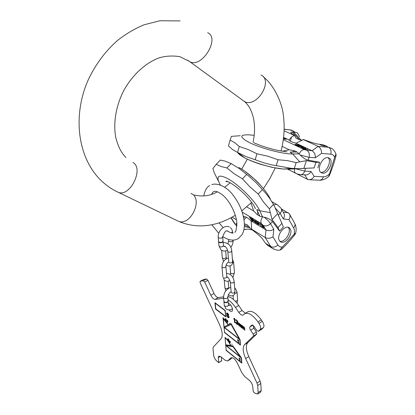 <?xml version="1.0" encoding="UTF-8"?>
<svg xmlns="http://www.w3.org/2000/svg" width="415" height="415" viewBox="0 0 415 415"><rect width="100%" height="100%" fill="white"/><g stroke="black" fill="none" stroke-linecap="round" stroke-linejoin="round"><path stroke-width="0.62" d="M269.703 246.624L267.545 245.275L265.517 243.268L263.141 239.86C262.441 238.236 258.566 234.714 251.506 229.293L251.589 225.926L251.054 220.894L265.989 229.931C268.536 231.082 271.151 230.859 273.822 229.256L270.502 223.69C269.024 221.397 266.897 219.234 264.122 217.206L259.863 216.199L257.284 214.674L253.721 211.017L250.951 203.085M269.361 208.797L273.495 204.393L274.995 207.474L281.878 223.374L278.003 227.539L272.1 219.577L269.361 208.797L263.416 201.898L258.208 194.028L249.918 186.88L242.459 178.87L234.226 173.797L226.927 167.945L221.091 166.534L216.194 164.33L212.926 168.568L214.244 172.806L217.242 178.699M278.003 227.539L279.554 231.103L272.473 221.574C270.668 219.488 267.882 218.031 264.122 217.206M277.526 213.767L272.1 219.577M281.878 223.374L283.393 226.958L279.554 231.103M226.927 167.945L231.134 163.609L224.899 161.067L220.318 160.097L216.194 164.33M273.495 204.393L269.185 197.675L265.092 192.503L256.086 182.678L249.14 176.401L246.697 174.45L242.459 178.87M246.697 174.45L239.273 168.568L231.134 163.609M262.42 189.588L258.208 194.028M294.105 234.325L282.408 247.024C281.007 248.528 280.353 249.477 280.436 249.872C280.644 250.224 282.745 248.31 286.749 244.124L288.238 242.51C293.166 236.892 295.656 233.738 295.703 233.038L294.105 234.325C294.702 231.736 294.546 229.594 293.638 227.897L288.98 219.639C290.246 217.434 290.35 215.447 289.281 213.678L281.354 208.859M245.415 224.126L247.117 224.728L250.012 227.985L252.844 230.284M243.89 229.739L246.837 229.189M279.409 240.643C275.908 235.606 285.188 223.887 289.426 227.965L290.235 228.93C293.613 234.076 284.363 245.623 280.13 241.509L279.409 240.643M273.931 205.176C275.368 204.284 276.587 204.201 277.588 204.927L281.007 208.257C282.003 209.814 281.718 211.515 280.146 213.357L283.367 218.996C284.659 216.749 284.757 214.737 283.668 212.957L281.375 208.911M251.054 220.894C247.719 217.73 245.519 216.386 244.466 216.869L243.74 218.108M247.117 224.728L244.373 224.012M232.104 217.144L236.415 219.8M236.872 223.581L236.151 223.441L236.903 224.831M251.303 228.971L265.195 237.53C267.727 238.698 270.326 238.475 272.987 236.872L277.879 244.959C278.901 246.557 280.41 247.247 282.408 247.024M244.451 216.9L243.346 216.231M251.921 220.65L249.425 217.118L251.921 220.65M252.128 219.867L253.472 220.681L255.562 222.85L253.866 220.832L254.167 220.749L253.944 220.313L252.434 218.928L250.53 217.782L252.553 221.029L253.026 221.32L252.284 219.701M258.856 224.365L258.218 223.322L257.015 222.596L258.223 224.152L255.998 222.419L255.298 221.039L257.834 222.699L257.046 221.828L254.732 220.614L256.631 223.363L258.561 224.614L258.856 224.365M261.616 226.289L263.65 227.69L264.054 227.757L263.873 227.213L262.156 224.899L260.044 223.81L262.493 225.459L262.508 225.822L261.777 225.47L263.639 227.337L261.715 226.18M260.936 226.097L258.452 222.544L258.607 223.296L258.794 223.099L260.936 226.097M253.373 220.36L251.869 219.452L251.225 218.415L253.01 219.535L253.373 220.36M253.71 220.324L254.022 220.666M258.446 224.09L258.799 224.271M255.085 220.573L255.324 221.013M258.753 222.725L258.794 223.099M263.707 227.259L263.971 227.379M262.669 225.687L263.017 225.926M253.472 220.681L253.773 220.365M253.866 220.832L254.105 220.573M258.561 224.614L258.836 224.323M258.203 224.442L258.498 224.126M254.877 221.091L255.178 220.775M258.607 223.296L258.908 222.974M263.65 227.69L263.95 227.373M260.132 224.038L260.387 223.768M288.155 227.332L288.648 228.001C291.595 232.447 284.643 242.842 279.814 241.203M282.428 151.205L289.188 149.763L294.349 150.712L297.073 152.02L300.195 155.018L309.05 157.332L315.369 157.793C315.483 154.582 314.363 152.222 311.997 150.712L296.04 143.242L303.536 139.539C311.696 142.594 316.764 144.14 318.736 144.181L322.813 144.716L326.916 146.267M240.295 135.721L231.42 136.359L230.092 140.125L234.786 142.703L239.268 146.495L248.212 149.519L256.942 153.763L267.665 156.165L278.045 159.744L287.336 160.605L296.154 162.607L306.337 160.626L303.894 168.386L287.657 169.201M239.268 146.495L237.572 152.419L246.142 156.642L255.173 159.754L256.942 153.763M294.365 168.915L283.258 169.045C272.499 168.21 254.079 162.825 244.601 157.762L237.499 152.388L232.763 149.685L228.452 145.93L230.092 140.125M255.173 159.754L264.023 162.882L271.602 164.833L291.678 168.391L297.539 168.635M276.229 165.725L278.045 159.744M294.318 168.506L296.154 162.607M306.337 160.626L315.914 162.364L319.617 162.244L308.158 160.154C305.513 159.49 302.862 157.773 300.195 155.018M294.531 168.91L295.885 168.832L304.693 171.12L311.017 171.468C309.855 173.475 308.298 174.627 306.343 174.917L305.274 174.865M315.914 162.364L314.139 167.914L303.894 168.386M314.139 167.914L295.885 168.832M317.849 167.759L319.617 162.244M334.64 157.399C335.356 155.189 335.839 154.235 336.093 154.536C336.28 154.997 335.538 157.923 333.868 163.308L333.167 165.445C330.584 172.811 329.09 176.479 328.685 176.458L334.64 157.399C333.904 155.438 332.607 154.354 330.76 154.162L321.526 153.425L315.369 157.793M327.757 157.617C322.139 156.777 316.308 169.776 321.013 172.583L322.72 173.174C328.358 173.869 334.085 160.968 329.344 158.172L327.757 157.617M302.193 140.171L299.589 139.803L296.092 138.138L294.422 135.352L291.283 133.231C290.401 132.328 290.749 131.965 292.321 132.136L299.589 139.803M292.321 132.136L295.537 132.323L297.493 132.914L299.568 136.685M292.954 171.867L307.645 179.42L309.569 179.762C311.499 179.467 313.035 178.331 314.176 176.359L311.017 171.468M294.422 135.352L291.584 137.002L288.959 139.985C289.286 140.893 291.646 141.982 296.04 143.242M322.813 144.716L328.509 147.299L318.16 146.386L303.163 139.502M320.629 144.389L319.965 144.487C320.608 145.162 322.113 145.712 324.473 146.137L325.132 146.044C324.489 145.364 322.984 144.814 320.629 144.389M294.048 135.316L284.099 130.751M299.241 153.877C300.527 151.081 302.219 149.649 304.304 149.582L306.804 150.287L311.997 150.712L318.16 146.386C320.53 147.87 321.651 150.22 321.526 153.425M283.58 137.407L288.98 139.938M306.213 149.193L304.807 148.534L305.814 148.363L305.238 148.093L302.234 147.999L304.641 149.255L307.878 149.333L306.156 149.379M300.367 146.298L297.903 146.08L302.794 147.128L303.054 147.434L300.844 147.47L303.78 147.621L301.97 146.651L300.31 146.479M295.304 144.861L297.249 145.774L300.984 146.101L297.436 144.643L294.972 144.368L295.304 144.861M283.388 138.958L286.34 139.232L283.414 138.771M283.445 138.532L285.193 138.693L283.466 138.351M304.169 148.414L305.736 149.151L302.971 148.316L304.169 148.414M297.244 145.587L295.454 144.653L296.964 144.695L300.024 145.831L297.192 145.748M302.462 147.89L302.379 148.16M302.779 147.916L302.654 148.321M305.238 148.093L305.113 148.482M303.266 147.169L303.137 147.6M303.598 147.356L303.5 147.673M303.132 147.377L303.043 147.657M295.288 144.363L295.158 144.778M321.06 172.355C326.465 173.039 332.192 160.932 327.99 157.643M218.565 241.307L219.058 242.075C221.148 242.754 222.471 242.37 223.026 240.923L222.679 236.841M218.606 241.535L219.089 242.438C221.179 243.117 222.502 242.734 223.057 241.286L223.026 241.157M223.887 301.176L224.359 301.99C226.351 302.732 227.607 302.343 228.115 300.823L227.809 297.171M223.918 301.394L224.391 302.317C226.383 303.059 227.633 302.67 228.146 301.15L228.12 301.041M240.373 356.962L226.185 345.529L232.965 346.655L240.373 356.962L240.679 356.77M226.18 350.167L225.755 345.456L241.182 357.896L241.551 362.653L226.18 350.167M240.332 360.962L239.865 360.402L239.699 358.975L240.301 359.219L239.356 357.958L239.398 358.482L238.947 358.119L239.419 358.747L239.652 360.412L240.332 360.962M225.06 337.805C227.353 339.724 229.199 342.313 230.595 345.581L225.693 344.777L225.06 337.805L225.314 337.649M239.268 338.977L224.624 327.528L231.098 324.421L239.268 338.977L239.585 338.785M224.557 332.285L224.116 327.414L239.777 339.667L240.161 344.59L224.557 332.285M238.905 342.717L238.433 342.152L238.262 340.679L238.874 340.902L237.909 339.636L237.956 340.181L237.494 339.823L237.515 340.093L237.977 340.456L238.22 342.173L238.905 342.717M223.337 318.87L228.276 324.862L224.069 326.896L223.337 318.87L223.607 318.71M225.241 318.969L225.905 318.99L225.781 319.571L225.241 318.969L225.63 318.736M228.649 340.217L228.234 340.238L227.892 339.33L228.758 340.15M229.448 341.094L230.185 341.685L230.024 342.318L229.241 341.571L229.728 340.923M225.511 316.292L215.774 308.848L215.224 303.204L225.008 310.607L225.744 316.157M200.155 281.297L203.402 279.534L200.087 281.334L200.165 282.869L219.706 325.012C222.544 331.564 222.98 336.16 221.013 338.79L213.294 347.059L212.978 348.595L213.689 355.442C214.067 357.621 215.136 359.54 216.884 361.195L218.736 362.648L218.295 357.735L218.71 356.148L220.868 356.744L225.21 360.339L227.633 360.998L230.906 357.844C232.924 357.211 235.123 359.063 237.505 363.4L241.738 372.525L244.627 376.421L249.27 380.27C251.21 382.075 252.351 384.114 252.688 386.381L253.306 391.77L255.158 393.327L257.715 394.043L258.146 392.569L257.705 385.535L256.994 383.035L245.664 358.57C242.77 351.93 242.427 347.256 244.648 344.559L247.822 342.598C245.581 345.311 245.908 349.975 248.793 356.604L260.086 381.006L260.796 383.507L261.211 390.536L260.62 392.113M200.212 281.277L203.288 280.711L206.494 278.958L207.92 280.291L214.026 293.483C215.395 296.134 216.843 297.498 218.357 297.581L223.529 296.875M223.633 298.297L215.162 299.391C213.652 299.303 212.21 297.934 210.836 295.278L204.709 282.055L203.288 280.711M228.027 299.76C230.631 301.415 233.116 303.972 235.481 307.432L238.817 312.386L242.075 310.467L245.405 313.247M245.006 313.486L247.62 311.935C251.35 310.041 255.91 312.697 261.305 319.903L257.99 321.91C252.595 314.679 248.046 312.002 244.342 313.88L243.216 314.985C241.997 315.587 240.529 314.72 238.817 312.386M257.99 321.91L258.986 323.378C260.693 326.169 261.087 328.229 260.163 329.567L258.343 331.32L261.486 329.396M253 325.35L253.845 328.213L256.413 332.016L256.792 333.966L253.544 335.958L253.166 334.008L250.593 330.19C249.695 328.721 249.482 327.627 249.949 326.921L251.713 325.147C252.398 324.81 253.223 325.293 254.193 326.61L256.802 330.464L258.343 331.32M253.544 335.958L244.648 344.559M228.317 303.194C230.558 304.32 231.985 306.426 232.608 309.507L232.094 311.281C231.269 311.758 230.206 311.281 228.904 309.844M225.957 350.255L241.836 363.161L241.421 357.808L232.908 345.965L230.87 345.628C229.396 342.178 227.446 339.439 225.023 337.416L226.18 350.12M224.328 332.389L240.446 345.109L240.02 339.563L231.025 323.534L228.489 324.758L222.985 317.646L224.557 332.254M225.957 318.746L224.977 318.902L225.843 320.39L225.936 319.965L226.294 320.136L225.957 318.746M226.896 320.868L227.555 321.957L226.569 320.79L226.73 321.443L227.669 322.232L226.901 320.676L227.104 320.307L228.048 321.376L227.021 319.991L226.683 320.582L227.047 320.779M229.718 323.482L229.402 323.119L229.718 323.482M228.805 340.305L227.96 339.112L228.354 339.024L228.956 340.01L228.198 338.744L227.747 339.024L227.742 339.626L228.494 340.616L228.779 340.29M229.329 340.86L229.173 341.752L230.143 342.546L230.299 341.659L229.329 340.86M232.135 344.455L231.845 344.045L232.135 344.455M225.241 310.487L214.939 302.696L215.561 309.056L225.812 316.899L225.241 310.487M228.302 314.715L228.727 315.042L228.39 314.212L227.363 313.102L226.564 313.071L226.554 313.719L228.509 316.349L228.577 317.138L227.534 316.583L226.486 315.218L227.581 317.107L228.494 317.724L229.018 317.636L228.608 315.934L226.974 313.953L227.005 313.569L227.41 313.631L228.302 314.715L228.561 314.565M234.999 322.74L234.667 318.611L234.231 318.279L233.847 318.564L233.904 319.27L234.288 318.985L234.563 322.413L234.999 322.74M237.738 324.587L238.122 324.219L237.447 322.631L237.847 322.434L237.779 321.552L236.633 320.1L235.44 319.778L237.344 321.303L237.406 322.102L236.56 321.786L236.586 322.139L237.733 323.591L237.427 324.105L235.502 322.222L235.762 322.912L237.178 324.406L238.08 324.385M239.149 325.91L239.113 323.648L239.797 324.416L239.958 326.527L240.321 326.807L240.166 324.696L240.653 324.732L241.131 327.425L241.499 327.71L241.343 325.593L240.773 324.494L240.062 324.286L238.568 322.813L238.781 325.635L239.149 325.91M242.464 328.441L242.433 326.169L243.123 326.942L243.273 329.064L243.647 329.344L243.491 327.228L243.766 327.098L244.311 327.85L244.461 329.972L244.834 330.252L244.684 328.13L244.113 327.025L243.392 326.818L241.883 325.334L242.09 328.161L242.464 328.441M230.418 305.103L230.221 304.522M256.792 333.966L247.822 342.598M261.305 319.903L262.301 321.366C264.007 324.146 264.391 326.206 263.458 327.544L261.626 329.308M227.819 296.507C231.378 297.228 235.02 300.237 238.739 305.533L242.075 310.467M203.402 279.534L206.494 278.958M221.423 357.201L221.579 360.78M232.182 357.657L230.501 359.214M225.885 344.808L225.936 345.347M226.185 345.529L226.59 345.285L233.209 346.38M225.755 345.456L226.393 345.405M240.581 356.833L240.913 357.097M232.965 346.655L233.272 346.468M224.25 326.802L224.297 327.305M224.624 327.528L231.409 324.224M224.116 327.414L224.826 327.409M239.471 338.853L239.74 339.06M231.098 324.421L231.414 324.234M225.651 320.178L225.926 320.022M225.744 319.752L226.014 319.592M224.977 318.902L225.278 318.73M229.946 342.572L230.149 342.24M229.064 341.322L229.469 341.078L229.106 341.094M225.781 319.571L226.056 319.41M226.683 320.582L227.083 320.349M227.399 322.232L227.721 322.04M228.494 340.616L228.805 340.425M227.7 339.418L228.079 339.19M227.7 339.226L228.017 339.034M227.747 339.024L228.157 338.78M230.024 342.572L230.325 342.391M229.817 342.536L230.221 342.292M229.08 341.182L229.485 340.933M230.024 342.318L230.408 342.085M230.149 342.225L230.408 342.069M238.08 341.815L238.34 341.654M227.005 313.569L227.659 313.325M228.349 317.133L229.08 317.506M229.044 316.827L228.577 317.138M226.964 312.957L227 313.59M234.273 318.31L234.314 318.969M237.551 324.125L238.096 324.328M237.328 322.139L237.691 322.486M237.842 321.817L237.406 322.102M235.886 320.198L236.41 319.944M235.839 319.669L236.119 320.058M239.045 323.316L239.071 323.659M240.218 324.208L240.244 324.561M239.398 323.461L238.983 323.71M242.36 325.837L242.386 326.185M243.548 326.745L243.569 327.098M242.718 325.983L242.298 326.237M215.561 309.056L215.841 308.895M227.835 313.953L228.12 313.787M227.41 313.631L227.768 313.418M227.202 313.558L227.622 313.315M228.764 317.765L229.028 317.61M228.494 317.724L228.909 317.48M228.146 317.542L228.561 317.299M227.581 317.107L227.939 316.894M227.218 316.749L227.519 316.572M226.839 316.22L227.119 316.054M228.696 316.982L229.028 316.785M228.675 316.718L228.945 316.562M228.281 316.012L228.546 315.857M227.985 315.706L228.292 315.53M227.56 315.384L227.923 315.167M227.27 315.078L227.576 314.902M226.969 314.689L227.244 314.529M226.657 314.124L226.974 313.937M226.554 313.719L226.974 313.475M226.523 313.367L226.943 313.123M234.563 322.413L234.952 322.18M234.288 318.985L234.677 318.751M233.847 318.564L234.262 318.321M237.463 324.54L237.878 324.291M237.178 324.406L237.593 324.157M236.597 323.959L236.898 323.783M237.696 324.063L238.085 323.83M237.759 323.939L238.07 323.757M236.877 322.362L237.235 322.149M237.525 321.858L237.811 321.687M236.742 320.598L237.007 320.442M236.446 320.375L236.742 320.198M236.088 320.188L236.457 319.97M235.398 320.074L235.819 319.825M237.447 322.631L237.852 322.388M238.781 325.635L239.113 325.438M241.131 327.425L241.468 327.228M239.958 326.527L240.285 326.33M239.113 323.648L239.419 323.461M242.09 328.161L242.427 327.959M244.461 329.972L244.798 329.764M243.273 329.064L243.61 328.862M242.433 326.169L242.739 325.988M261.061 74.991C273.532 80.728 256.781 107.993 244.736 101.67L242.35 99.999M207.676 32.681C220.256 38.128 202.167 68.029 190.08 61.882L187.673 60.191M116.33 191.377L118.664 192.498C130.543 196.669 144.036 168.303 132.95 162.504M176.448 220.303L178.803 221.434C190.682 225.724 202.992 199.682 191.865 193.847L190.988 193.38M220.391 185.059L218.487 181.148C216.713 175.343 219.914 174.575 228.074 178.844C239.144 184.851 255.967 201.825 259.733 210.721L256.786 209.544C257.938 212.081 258.104 213.792 257.284 214.674M238.957 167.561C250.162 173.361 266.881 190.288 270.43 199.361M246.749 206.909L253.721 211.017M242.189 212.091L261.362 223.597C260.449 221.662 260.869 219.462 262.628 216.998M256.786 209.544L259.863 216.199M270.181 212.61L259.733 210.721L262.602 216.993M250.012 227.985L244.326 226.445M289.686 214.399L294.437 222.907C295.407 224.448 295.143 226.113 293.638 227.897M275.166 207.905L280.146 213.357L278.257 215.38M283.367 218.996L288.98 219.639M273.822 229.256L272.987 236.872M273.739 249.135L272.09 248.113L270.762 246.541L265.195 237.53L265.989 229.931L263.219 225.387C265.647 226.481 268.074 225.916 270.502 223.69L272.473 221.574M283.196 212.122L288.254 212.755M244.02 219.8L246.443 217.232M249.223 226.735L244.373 225.355M236.898 225.418L235.57 224.593L231.077 217.699M277.879 244.959C275.519 247.138 273.148 247.667 270.762 246.541L265.517 243.268M234.558 223.483L236.866 226.092L234.911 224.027L230.865 217.813M263.219 225.387L261.362 223.597M299.687 161.762L292.632 153.949C283.461 154.297 260.298 148.165 249.057 142.397C239.439 137.152 239.372 134.631 248.855 134.839L254.203 135.316M291.678 168.391L283.258 169.045L271.939 167.312L261.128 164.449C254.774 162.462 249.27 160.237 244.611 157.767L244.534 157.726C240.71 155.703 238.412 153.96 237.645 152.497M289.188 149.763L282.138 146.371M304.304 149.582L283.289 139.679M294.349 150.712C294.147 151.589 292.72 152.051 290.064 152.092L297.073 152.02M290.064 152.092L292.632 153.949L299.225 153.856M296.175 173.506L295.537 173.185C294.494 172.313 294.162 170.892 294.551 168.91M329.147 174.233C327.202 175.996 325.293 176.857 323.415 176.806L314.176 176.359M305.575 168.319L304.693 171.12C303.956 173.195 302.737 174.373 301.041 174.653L300.076 174.606M308.158 160.154L309.05 157.332C309.808 154.058 309.061 151.714 306.804 150.287M293.768 132.286L301.036 139.943M307.645 179.42L304.615 174.829M290.308 141.162L291.584 137.002M323.415 176.806C322.688 178.803 321.49 179.939 319.815 180.209L318.839 180.167M293.306 131.01L290.303 129.947L284.151 129.293M284.156 129.179L290.303 129.947L295.537 132.323M330.76 154.162C331.518 150.967 330.771 148.684 328.509 147.299L331.481 148.342C333.484 149.41 335.004 151.423 336.051 154.39M218.575 241.406L218.202 237.23L218.684 237.888C220.785 238.568 222.113 238.184 222.673 236.742C224.541 231.772 226.237 229.91 227.762 231.16L227.861 231.409M230.382 227.544C231.783 228.971 232.467 230.351 232.436 231.684L231.503 232.867M233.08 240.135L233.095 240.347C232.55 241.758 231.243 242.132 229.184 241.457L228.681 240.684M218.964 245.815L219.457 246.588C221.543 247.273 222.86 246.889 223.41 245.436L223.068 241.39M227.768 251.163L227.778 251.257C228.317 252.258 229.407 252.47 231.036 251.9L231.757 250.857C231.254 245.69 228.489 242.915 223.462 242.531M228.639 261.834L228.644 261.927C229.189 262.939 230.263 263.157 231.876 262.581L232.587 261.528L231.762 250.945M225.667 250.842L226.196 257.181L225.485 258.229C223.893 258.794 222.829 258.581 222.295 257.596L222.29 257.507M228.649 262.041C227.135 262.726 226.217 264.163 225.89 266.357C225.407 267.685 224.245 268.028 222.404 267.395L221.973 266.778L222.881 277.049M232.473 263.38L233.635 262.15L232.41 259.251M230.564 272.785L231.005 273.506C232.815 274.144 233.956 273.807 234.434 272.494L233.64 262.233M225.9 266.446L226.766 276.727C226.289 278.066 225.138 278.413 223.312 277.77L224.365 280.192C226.035 281.495 227.882 281.577 229.905 280.441M230.278 281.904L230.284 281.998C230.818 283.03 231.876 283.253 233.458 282.677L234.153 281.609C233.536 276.732 230.973 273.942 226.471 273.236M231.098 292.004L231.108 292.098C231.637 293.14 232.691 293.374 234.257 292.793L234.942 291.714L234.164 281.697M228.193 281.09L228.701 287.211L228.011 288.285C226.466 288.856 225.428 288.632 224.904 287.616L224.894 287.528M223.898 301.28L223.566 297.529L224.027 298.235C226.03 298.971 227.285 298.582 227.799 297.067C228.406 294.121 229.5 292.362 231.082 291.787M235.347 288.306L237.022 291.989L236.265 293.006L234.854 293.374M237.027 291.927L237.608 299.614C237.536 300.585 236.742 301.103 235.238 301.166M224.25 305.227L224.723 306.047C226.704 306.789 227.954 306.4 228.463 304.875L228.157 301.254M261.211 390.536L258.146 392.569M260.796 383.507L257.705 385.535M260.086 381.006L256.994 383.035M245.664 358.57L248.793 356.604M263.458 327.544L260.163 329.567M251.91 325.049L251.651 325.204M252.771 325.21L249.949 326.921M253.845 328.213L250.593 330.19M256.413 332.016L253.166 334.008M262.301 321.366L258.986 323.378M235.481 307.432L238.739 305.533M223.197 298.328L223.612 298.095M218.357 297.581L215.162 299.391M214.026 293.483L210.836 295.278M204.709 282.055L207.92 280.291M221.755 360.671L218.772 362.518M218.295 357.735L220.438 356.423M230.735 359.048L227.705 360.931M230.818 357.927L231.228 357.668M125.885 157.529C121.756 153.057 118.742 148.44 115.858 137.941C113.072 123.457 115.764 106.406 123.644 90.786C132.012 75.447 144.939 63.495 157.985 58.292C164.288 56.035 171.525 55.47 179.7 56.601L189.043 61.155L244.492 101.556C248.917 105.203 252.009 111.21 253.767 119.577C255.209 129.21 254.488 134.865 253.088 142.272M180.115 20.911L159.894 20.75L144 24.807C134.709 28.692 125.875 33.916 117.487 40.478C105.228 51.351 95.466 64.507 88.198 79.945C72.169 116.044 77.724 158.426 101.509 180.899C106.697 185.79 112.413 189.66 118.664 192.498L178.803 221.434C199.06 229.952 218.923 225.293 235.305 215.276M241.779 210.882L251.708 202.349M263.442 188.628L269.854 178.632L275.212 167.971M281.069 150.987C284.192 138.693 284.934 126.606 283.289 114.727C282.304 104.907 275.513 86.455 263.115 76.604M194.334 195.003C202.556 196.954 210.239 195.885 217.387 191.792M224.697 187.274L230.133 182.802M241.691 169.159L247.335 159.153M228.151 181.765C226.621 181.729 225.874 181.557 225.91 181.246C226.294 180.976 227.633 181.448 229.936 182.652C235.43 185.837 241.177 190.604 247.184 196.954C252.984 203.163 255.863 208.823 255.235 208.631L254.862 207.376M245.099 171.452L254.841 179.456C257.575 181.848 260.978 185.593 265.06 190.693M220.427 185.074L214.244 172.806M276.966 204.579L271.903 201.732M252.04 229.92C248.528 229.007 245.939 228.945 244.264 229.728M294.785 223.529C296.186 226.466 296.492 229.635 295.703 233.038M267.545 245.275L272.09 248.113C275.581 250.089 278.361 250.676 280.436 249.872M289.426 227.965L288.575 227.462M286.983 151.864C287.362 151.714 279.155 151.039 272.323 149.099C264.827 147.086 258.67 144.96 253.845 142.708M287.694 169.201L295.537 173.185C295.962 173.745 300.055 174.788 301.041 174.653L306.343 174.917M309.569 179.762L319.815 180.209C320.717 180.432 325.282 179.617 328.685 176.458M289.862 129.786L291.392 130.149M328.4 157.731L329.344 158.172M209.694 185.588C206.763 187.072 204.787 190.526 203.775 195.953M211.572 194.262L212.942 192.119C214.249 191.502 215.027 189.754 222.092 194.557C229.459 200.336 236.291 213.647 236.846 223.171C236.394 229.625 235.694 232.618 234.755 232.156M211.811 184.618C217.59 182.538 227.057 187.118 232.716 194.687C239.439 203.298 243.304 212.573 244.305 222.502C244.643 227.114 243.932 231.093 242.173 234.444L238.495 238.443C234.278 241.167 228.997 240.534 222.663 236.545M218.741 233.303L211.806 224.743M233.256 232.908C232.602 233.448 230.522 232.768 227.015 230.88M223.135 227.664L219.068 222.834M229.376 226.917C223.669 224.525 217.73 231.477 218.202 237.23M232.442 231.778L232.535 232.965M228.587 239.512L228.686 240.778L227.954 243.6M227.555 250.121C225.132 251.449 222.912 251.345 220.894 249.814L218.975 245.919L218.606 241.769M223.996 246.577L225.07 246.406M223.612 246.313L223.42 245.54M230.761 247.361C232.436 245.177 233.214 242.842 233.095 240.347M225.008 246.209L224.499 246.194C226.128 246.972 227.218 248.658 227.778 251.257L228.805 262.29M232.597 261.616C232.732 263.406 232.187 264.739 230.963 265.605C229.002 266.331 227.41 266.077 226.18 264.837M223.519 261.476L222.295 257.596L221.667 250.359M226.554 258.685L226.206 257.269M232.898 277.661L234.434 272.494M226.798 277.168L226.772 276.826M221.973 266.778C222.155 262.322 224.271 259.411 228.328 258.042M230.273 274.382L230.574 272.878L230.019 265.999M227.005 277.324L227.612 277.225M227.534 276.966L226.989 276.966C228.11 277.09 229.21 278.766 230.284 281.998L231.207 292.388M234.952 291.807L234.698 293.913L233.448 295.516C231.347 296.232 229.697 295.9 228.483 294.515M225.812 290.801L224.904 287.616L224.25 280.089M230.719 287.362C226.149 289.146 223.768 292.539 223.566 297.529M233.085 295.719L233.38 299.428M232.493 308.781C229.869 310.29 227.648 310.249 225.827 308.656L224.256 305.336L223.929 301.612M228.779 305.616L230.61 304.973M228.525 305.414L228.473 304.994M237.048 303.23L237.608 299.614M260.77 392.009L257.715 394.043M258.312 331.352L261.595 329.339M221.719 360.801L218.736 362.648M230.662 359.11L227.633 360.998"/></g></svg>
